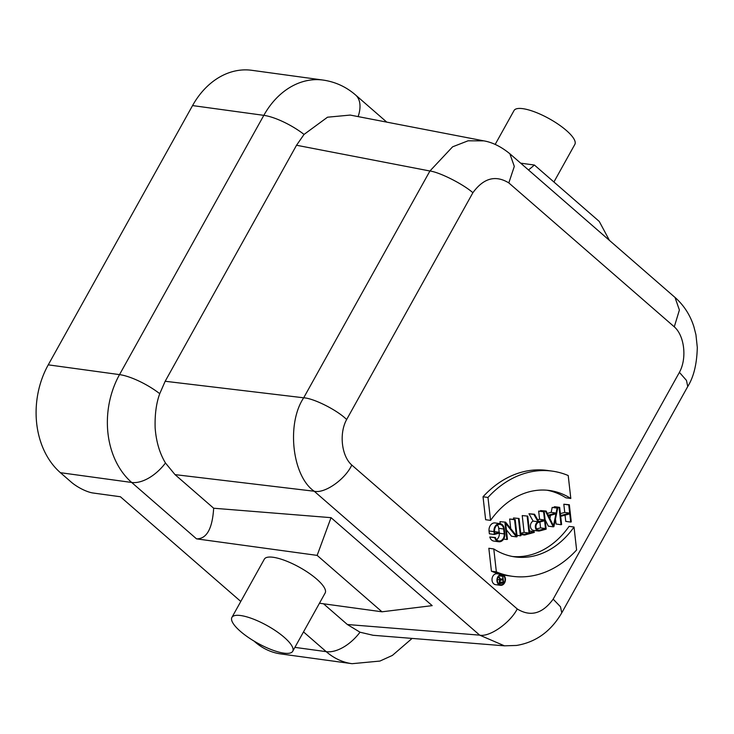 <?xml version="1.0" encoding="UTF-8"?>
<svg xmlns="http://www.w3.org/2000/svg" width="734" height="734" viewBox="0 0 734 734"><rect width="100%" height="100%" fill="white"/><g stroke="black" fill="none" stroke-linecap="round" stroke-linejoin="round"><path stroke-width="1.1" d="M240.789 601.458L120.404 496.753L92.989 492.991A17.405 4.991 -150.9 0 1 71.216 482.091L60.408 472.687A78.299 60.417 -82.2 0 1 48.251 364.844L119.523 374.615L263.827 115.348L192.556 105.577L48.251 364.844M192.556 105.577A78.299 60.417 -82.2 0 1 251.826 70.308L323.098 80.07A78.299 60.417 -82.2 0 0 263.827 115.348A34.801 9.982 -150.9 0 1 304.05 134.423L327.52 117.201L350.155 115.082M294.894 647.37L326.226 651.664A78.299 60.417 -82.2 0 0 352.072 663.692L280.792 653.93A78.299 60.417 -82.2 0 1 254.946 641.892L253.955 641.03M553.913 182.004L574.85 144.396A34.801 9.982 -150.9 0 0 566.373 130.478A34.801 9.982 -150.9 0 0 535.049 112.045A34.801 9.982 -150.9 0 0 514.029 110.54L495.166 144.442M503.111 582.374L500.983 582.961A1.367 1.055 -82.2 0 1 500.68 580.291L502.808 579.704L503.111 582.374L499.781 581.924M497.386 579.502L500.322 579.906A1.89 1.459 97.8 0 0 501.038 583.466L503.57 582.778L502.827 576.162L502.753 579.199L500.753 579.75L499.267 577.135L498.138 577.172M500.322 579.906L498.817 577.263M498.239 576.997L499.267 577.135M500.239 578.86L502.753 579.199M499.221 575.832L502.423 576.273M499.386 575.695L502.827 576.162M497.377 580.933A4.964 3.826 -82.2 0 1 501.863 574.979A4.964 3.826 -82.2 0 1 504.983 580.41A4.964 3.826 -82.2 0 1 500.515 584.805A4.964 3.826 -82.2 0 1 497.377 580.933M496.982 581.034A5.477 4.23 97.8 0 0 500.45 585.319A5.477 4.23 97.8 0 0 505.387 580.466A5.477 4.23 97.8 0 0 501.937 574.456A5.477 4.23 97.8 0 0 496.982 581.034M501.937 574.456L497.001 573.777A5.477 4.23 97.8 0 0 492.046 580.365A5.477 4.23 97.8 0 0 495.514 584.64L500.45 585.319M545.49 528.553L539.499 530.187A4.009 3.092 -82.2 0 1 538.517 530.26A4.009 3.092 -82.2 0 1 535.948 526.498A4.009 3.092 -82.2 0 1 538.618 522.369L544.61 520.736L545.49 528.553L540.554 527.874L536.609 528.957M539.894 522.03L540.554 527.874M534.563 514.25L533.893 514.433L538.068 521.782A4.799 3.698 97.8 0 0 535.343 526.838A4.799 3.698 97.8 0 0 538.407 531.031A4.799 3.698 97.8 0 0 539.591 530.957L546.179 529.15L544.197 511.616L543.6 511.781L544.518 519.975L538.719 521.562L534.563 514.25L528.957 513.754L533.132 521.103A4.799 3.698 97.8 0 0 530.407 526.168A4.799 3.698 97.8 0 0 533.48 530.361L538.407 531.031M544.197 511.616L538.664 511.103L539.591 519.296L537.728 519.81M539.591 519.296L544.518 519.975M538.664 511.103L543.6 511.781M533.132 521.103L538.068 521.782M528.957 513.754L533.893 514.433M495.367 537.499L494.753 537.673A6.679 5.156 97.8 0 0 498.771 541.765A6.679 5.156 97.8 0 0 504.818 533.737L504.267 528.838A6.689 5.156 97.8 0 0 500.037 523.617A6.689 5.156 97.8 0 0 493.991 531.645L494.312 534.471L499.45 533.067L499.359 532.306L494.826 533.545L494.588 531.48A5.9 4.551 -82.2 0 1 499.927 524.397A5.9 4.551 -82.2 0 1 503.662 529.003L504.212 533.902A5.9 4.551 -82.2 0 1 498.881 540.986A5.9 4.551 -82.2 0 1 495.367 537.499L489.817 536.994A6.679 5.156 97.8 0 0 493.835 541.086L498.771 541.765M504.212 533.902L499.276 533.223A5.9 4.551 -82.2 0 1 496.542 539.692M497.331 525.003A5.9 4.551 -82.2 0 1 498.725 528.324L499.175 532.278M499.359 532.306L494.615 531.655M494.312 534.471L489.376 533.801L489.055 530.966A6.689 5.156 97.8 0 1 495.101 522.938L500.037 523.617M494.753 537.673L489.817 536.994M504.909 522.342L506.836 539.499L507.442 539.334L505.643 523.37L516.442 536.875L517.112 536.692L515.185 519.534L514.58 519.7L516.378 535.673L505.579 522.158L499.973 521.663L500.193 523.645M499.973 521.663L505.579 522.158M514.58 519.7L509.644 519.03L510.726 528.599M515.185 519.534L509.644 519.03M516.442 536.875L511.506 536.205L506.359 529.764M506.836 539.499L503.643 539.068M518.452 518.644L520.378 535.802L520.984 535.636L519.048 518.479L513.516 517.965L513.672 519.333M513.516 517.965L519.048 518.479M516.965 535.334L520.378 535.802M527.159 516.268L529.049 533.049L524.507 534.288L524.599 535.049L534.269 532.407L534.178 531.645L529.645 532.884L527.755 516.103L522.223 515.589L524.113 532.37L520.718 533.297M522.223 515.589L527.755 516.103M529.434 530.994L534.178 531.645M520.856 534.535L524.599 535.049M520.773 533.774L524.507 534.288M524.113 532.37L529.049 533.049M548.546 515.874L555.922 513.855L553.464 525.773L548.546 515.874M550.546 515.323L549.876 518.562M548.197 515.185L546.16 511.075L545.509 511.259L553.243 526.829L553.895 526.654L557.767 507.91L557.115 508.084L556.097 513.029L548.197 515.185M557.115 508.084L552.179 507.414L551.161 512.35L556.097 513.029M557.767 507.91L552.179 507.414M553.243 526.829L548.307 526.159L545.114 519.727M545.509 511.259L540.573 510.58L540.857 511.158M546.16 511.075L540.573 510.58M551.161 512.35L547.316 513.396M561.611 524.544L560.684 516.351L569.758 513.873L570.685 522.067L571.281 521.902L569.345 504.744L568.749 504.909L569.676 513.112L560.602 515.589L559.675 507.387L559.079 507.552L561.005 524.709L561.611 524.544M555.5 518.91L556.069 524.03L561.005 524.709M559.675 507.387L554.739 506.708L554.198 507.423M554.142 506.873L559.079 507.552M569.345 504.744L563.813 504.23L564.74 512.433L560.381 513.626M564.74 512.433L569.676 513.112M563.813 504.23L568.749 504.909M565.042 515.158L565.749 521.397L570.685 522.067M490.56 520.388A84.823 65.454 -82.2 0 1 549.537 490.505A84.823 65.454 -82.2 0 1 570.804 498.478L568.217 475.54A104.402 80.556 97.8 0 0 552.197 471.118A104.402 80.556 97.8 0 0 487.972 497.45L490.56 520.388L485.624 519.709L483.036 496.771L487.972 497.45M552.197 471.118L547.261 470.439A104.402 80.556 97.8 0 0 483.036 496.771M570.804 498.478L565.868 497.799A84.823 65.454 -82.2 0 0 547.069 490.229M496.358 571.878A104.402 80.556 97.8 0 0 512.387 576.3A104.402 80.556 97.8 0 0 576.612 549.968L574.025 527.03A84.823 65.454 -82.2 0 1 515.039 556.913A84.823 65.454 -82.2 0 1 493.78 548.94L496.358 571.878L491.422 571.208A104.402 80.556 97.8 0 0 500.432 574.254M512.58 556.51A84.823 65.454 -82.2 0 0 569.089 526.351L574.025 527.03M491.422 571.208L488.844 548.27L493.78 548.94M503.175 574.887A104.402 80.556 97.8 0 0 507.451 575.63L512.387 576.3M213.667 508.231L331.034 517.663L317.152 555.39L196.528 538.857C206.667 538.985 212.383 528.774 213.667 508.231L175.022 474.623L165.471 462.998C159.663 453.346 156.223 441.73 155.158 428.142C154.727 414.646 156.259 403.168 159.746 393.69L165.168 381.267L303.692 397.8C313.785 398.305 337.337 410.187 346.65 419.527C338.952 433.354 341.521 456.117 351.788 465.044C345.209 479.421 324.63 493.835 314.216 491.239C292.233 476.247 286.242 423.857 303.692 397.8L429.922 171.004L452.603 146.818L468.063 140.809L483.477 140.855M687.74 386.515L686.464 380.405L679.409 372.349C687.107 358.513 684.547 335.75 674.28 326.823L679.39 310.023L675.032 297.463L509.864 153.764L514.305 166.407L508.818 182.913C495.56 174.802 483.587 178.068 472.889 192.721C463.264 184.161 439.703 172.233 429.922 171.004L296.536 145.249L304.05 134.423M504.386 645.792L479.687 635.149C489.486 637.286 510.084 622.982 517.25 608.963C530.508 617.074 542.481 613.798 553.17 599.146L560.464 606.743L561.785 612.807C550.986 631.35 535.893 642.232 516.525 645.452L504.377 645.828L372.863 635.259M165.168 381.267L296.536 145.249M520.663 163.159L534.416 165.04L528.517 169.994M534.416 165.04L599.265 221.448L609.404 240.339M372.844 635.222L360.018 632.213L347.365 624.515L323.52 603.779M331.034 517.663L432.188 605.642L381.992 611.798L319.464 603.229M381.992 611.798L317.152 555.39M292.728 651.269L325.153 593.008A34.801 9.982 -150.9 0 0 299.6 567.354A34.801 9.982 -150.9 0 0 264.341 559.152L231.907 617.413A34.801 9.982 29.1 0 1 267.167 625.616A34.801 9.982 29.1 0 1 292.728 651.269A34.801 9.982 29.1 0 1 271.708 649.764A34.801 9.982 29.1 0 1 240.385 631.332A34.801 9.982 29.1 0 1 231.907 617.413M500.983 582.961L500.331 582.869M539.499 530.187L537.591 529.93M503.662 529.003L498.725 528.324M493.991 531.636L489.055 530.966M674.28 326.823L508.818 182.913M553.17 599.146L679.409 372.349M347.365 624.515L479.687 635.149L314.216 491.239L175.022 474.623M351.788 465.044L517.25 608.963M472.889 192.721L346.65 419.527M165.471 462.998A34.801 19.754 131 0 1 131.68 482.458A78.299 60.417 -82.2 0 1 119.523 374.615A34.801 9.982 29.1 0 1 159.746 393.69M323.098 80.07C335.337 81.859 346.154 86.823 355.568 94.98A34.801 19.754 131 0 1 358.119 116.596M254.946 641.892L255.551 641.975M303.5 631.901L326.226 651.664A34.801 19.754 -49 0 0 360.018 632.213M196.528 538.857L131.68 482.458L60.408 472.687M498.138 583.163L500.579 583.502M509.864 153.764C501.038 146.552 492.239 142.231 483.486 140.8L350.164 115.064M675.051 297.444C683.914 305.326 690.189 315.06 693.869 326.648L695.942 334.768L697.3 347.457C696.878 364.027 693.694 377.047 687.749 386.524L561.794 612.807M355.568 94.98L386.79 122.138M352.072 663.692L379.918 661.068L392.396 655.416L412.104 638.415"/></g></svg>
